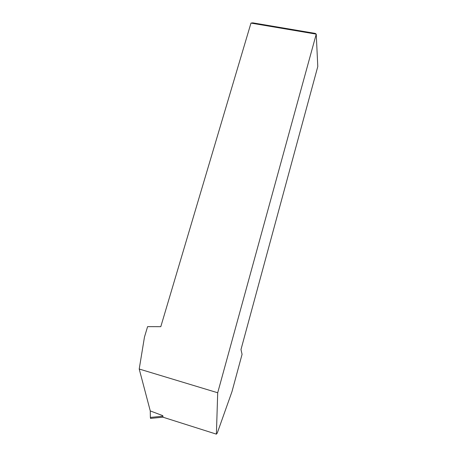 <?xml version="1.0" encoding="UTF-8"?>
<svg xmlns="http://www.w3.org/2000/svg" width="457" height="457" viewBox="0 0 457 457"><rect width="100%" height="100%" fill="white"/><g stroke="black" fill="none" stroke-linecap="round" stroke-linejoin="round"><path stroke-width="0.69" d="M252.767 22.85L315.284 33.407L316.244 34.132L317.786 66.545L240.982 349.542L242.073 354.335L231.967 391.672L217.264 433.042L216.395 434.15L163.132 417.247L162.743 415.642L150.273 410.929L139.214 369.022L144.469 337.043L147.6 326.641L160.795 326.681L250.973 23.096L252.767 22.85M250.973 23.096L316.244 34.132L217.703 392.763L139.214 369.022M217.703 392.763L216.395 434.15M150.93 418.361L150.599 418.395L150.37 417.43L150.273 410.929L150.37 417.43C150.456 418.389 150.644 418.703 150.93 418.361M162.881 416.201L150.37 417.43M163.115 417.167L150.599 418.395"/></g></svg>
